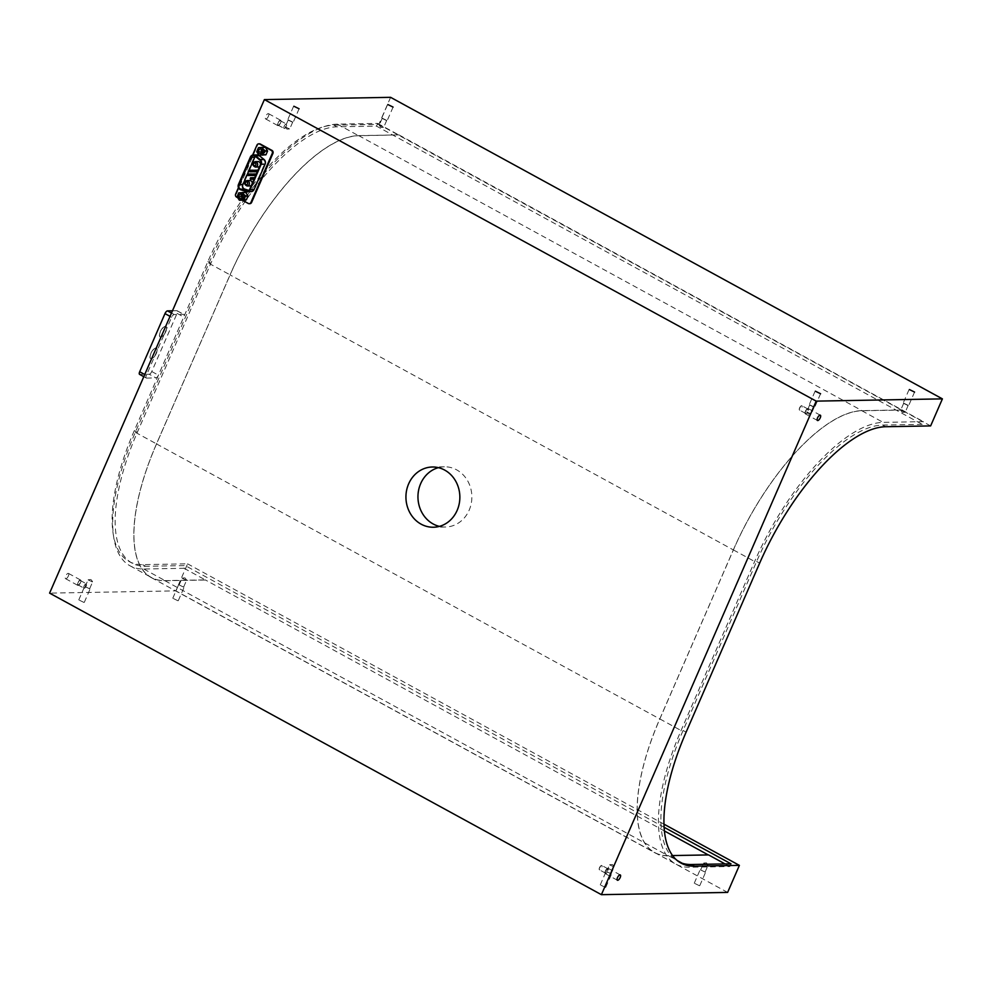 <?xml version="1.0" encoding="UTF-8"?>
<svg xmlns="http://www.w3.org/2000/svg" width="992" height="992" viewBox="0 0 992 992"><rect width="100%" height="100%" fill="white"/><g stroke="black" fill="none" stroke-linecap="round" stroke-linejoin="round"><path stroke-width="0.74" stroke-dasharray="4.96 3.72" d="M390.6 97.328L378.832 124.372L333.845 125.178A150.586 59.818 118.7 0 0 207.861 261.59L134.317 430.615A150.586 59.818 118.7 0 0 129.233 561.571A150.586 59.818 118.7 0 0 142.6 564.634L187.587 563.828L175.82 590.872L49.6 593.129M268.435 116.275A3.013 1.19 -61.3 0 1 265.645 118.941A3.013 1.19 -61.3 0 1 266.042 115.729A3.013 1.19 -61.3 0 1 268.534 113.658A3.013 1.19 -61.3 0 1 268.435 116.275M68.374 576.017A3.013 1.19 -61.3 0 1 65.584 578.696A3.013 1.19 -61.3 0 1 65.98 575.472A3.013 1.19 -61.3 0 1 68.473 573.401A3.013 1.19 -61.3 0 1 68.374 576.017M730.992 863.809L729.814 866.524L689.527 867.244A153.599 61.008 -61.3 0 1 675.887 864.106A153.599 61.008 -61.3 0 1 681.07 730.534L754.627 561.509A153.599 61.008 -61.3 0 1 883.128 422.369L923.403 421.65L922.225 424.353L376.489 126.12L336.883 126.827A150.586 59.818 118.7 0 0 210.899 263.252L137.342 432.276A150.586 59.818 118.7 0 0 132.271 563.22A150.586 59.818 118.7 0 0 145.638 566.296L142.6 564.634M930.632 425.915L378.832 124.372M922.225 424.353L882.62 425.06A150.586 59.818 -61.3 0 0 756.636 561.472L683.079 730.496A150.586 59.818 -61.3 0 0 678.007 861.453A150.586 59.818 -61.3 0 0 679.557 862.222M727.62 892.416L175.82 590.872M177.965 600.768L172.782 598.238L177.965 600.768M699.447 885.732L694.264 883.202L699.447 885.732M83.973 602.442L78.777 599.912L83.973 602.442M605.455 887.418L600.259 884.889L605.455 887.418M664.02 824.191L187.587 563.828M664.156 827.291L185.244 565.589L145.638 566.296M725.053 863.92L729.814 866.524M376.489 126.12L377.667 123.417L337.379 124.136A153.599 61.008 118.7 0 0 208.878 263.289L135.334 432.314A153.599 61.008 118.7 0 0 130.15 565.874A153.599 61.008 118.7 0 0 143.79 569.011L184.078 568.292L185.244 565.589M184.078 568.292L205.294 579.886L165.007 580.605A153.599 61.008 118.7 0 1 151.379 577.48A153.599 61.008 118.7 0 1 156.55 443.908L230.107 274.883A153.599 61.008 118.7 0 1 358.608 135.743L398.945 134.887L923.403 421.65M664.454 830.974L205.294 579.886M902.187 410.043L861.899 410.762A153.599 61.008 -61.3 0 0 733.398 549.915L659.841 718.94A153.599 61.008 -61.3 0 0 654.67 852.512A153.599 61.008 -61.3 0 0 668.31 855.637L672.601 855.563M377.667 123.417L398.896 135.024M398.945 134.887L358.67 135.606A153.748 61.07 118.7 0 0 230.045 274.883L733.336 549.915L659.779 718.94A153.748 61.07 -61.3 0 0 654.596 852.636A153.748 61.07 -61.3 0 0 668.248 855.774L708.524 855.054M205.232 580.022L164.957 580.742A153.748 61.07 118.7 0 1 151.305 577.604A153.748 61.07 118.7 0 1 156.488 443.908L230.045 274.883M733.336 549.915A153.748 61.07 -61.3 0 1 861.961 410.638L902.236 409.919M438.377 467.666A30.12 26.958 89 0 1 444.366 466.798A30.12 26.958 89 0 1 469.166 510.161A30.12 26.958 89 0 1 445.445 527.025A30.12 26.958 89 0 1 439.419 526.38M805.43 411.246A3.013 1.19 118.7 0 0 805.318 413.862A3.013 1.19 118.7 0 0 807.823 411.792A3.013 1.19 118.7 0 0 808.207 408.58A3.013 1.19 118.7 0 0 805.43 411.246M805.665 411.234A2.48 0.992 -61.3 0 1 807.959 409.039A2.48 0.992 -61.3 0 1 807.637 411.692A2.48 0.992 -61.3 0 1 805.578 413.404A2.48 0.992 -61.3 0 1 805.665 411.234M799.602 407.923A2.48 0.992 -61.3 0 1 800.842 406.1A2.48 0.992 -61.3 0 1 801.896 405.728A2.48 0.992 -61.3 0 1 801.573 408.382A2.48 0.992 -61.3 0 1 799.515 410.08A2.48 0.992 -61.3 0 1 799.267 408.989A2.48 0.992 -61.3 0 1 799.602 407.923M605.356 870.988A3.013 1.19 118.7 0 0 605.256 873.605A3.013 1.19 118.7 0 0 607.749 871.534A3.013 1.19 118.7 0 0 608.146 868.322A3.013 1.19 118.7 0 0 605.356 870.988M605.591 870.988A2.48 0.992 -61.3 0 1 607.898 868.781A2.48 0.992 -61.3 0 1 607.563 871.435A2.48 0.992 -61.3 0 1 605.504 873.146A2.48 0.992 -61.3 0 1 605.591 870.988M599.528 867.665A2.48 0.992 -61.3 0 1 600.78 865.855A2.48 0.992 -61.3 0 1 601.834 865.47A2.48 0.992 -61.3 0 1 601.499 868.124A2.48 0.992 -61.3 0 1 599.441 869.835A2.48 0.992 -61.3 0 1 599.193 868.732A2.48 0.992 -61.3 0 1 599.528 867.665M183.842 587.239L178.659 584.71L183.842 587.239M183.421 587.004L179.143 584.92L183.421 587.004M186.36 580.246L182.082 578.162L186.36 580.246M705.324 872.216L700.141 869.686L705.324 872.216M704.903 871.98L700.625 869.897L704.903 871.98M707.854 865.222L703.564 863.139L707.854 865.222M89.85 588.926L84.667 586.396L89.85 588.926M89.429 588.69L85.151 586.607L89.429 588.69M92.368 581.932L88.09 579.836L92.368 581.932M611.332 873.89L606.149 871.36L611.332 873.89M610.911 873.654L606.633 871.571L610.911 873.654M613.85 866.896L609.572 864.813L613.85 866.896M809.497 404.736L814.68 407.266L809.497 404.736M813.924 407.154L809.646 405.071L813.924 407.154M810.985 413.912L806.694 411.829L810.985 413.912M288.015 119.759L293.198 122.289L288.015 119.759M292.442 122.177L288.164 120.094L292.442 122.177M289.49 128.948L285.212 126.852L289.49 128.948M903.489 403.062L908.672 405.579L903.489 403.062M907.916 405.48L903.638 403.384L907.916 405.48M904.977 412.238L900.699 410.155L904.977 412.238M382.007 118.085L387.19 120.615L382.007 118.085M386.434 120.503L382.156 118.42L386.434 120.503M383.495 127.261L379.217 125.178L383.495 127.261M280.562 122.909A3.013 1.19 -61.3 0 1 277.772 125.575A3.013 1.19 -61.3 0 1 278.169 122.363A3.013 1.19 -61.3 0 1 280.662 120.292A3.013 1.19 -61.3 0 1 280.562 122.909M278.107 122.958A2.48 0.992 118.7 0 0 278.033 125.116A2.48 0.992 118.7 0 0 280.091 123.405A2.48 0.992 118.7 0 0 280.414 120.751A2.48 0.992 118.7 0 0 278.107 122.958M284.171 126.269A2.48 0.992 118.7 0 0 284.096 128.427A2.48 0.992 118.7 0 0 285.15 128.042A2.48 0.992 118.7 0 0 286.39 126.22A2.48 0.992 118.7 0 0 286.725 125.153A2.48 0.992 118.7 0 0 286.477 124.062A2.48 0.992 118.7 0 0 284.171 126.269M80.501 582.651A3.013 1.19 -61.3 0 1 77.711 585.317A3.013 1.19 -61.3 0 1 78.108 582.106A3.013 1.19 -61.3 0 1 80.6 580.035A3.013 1.19 -61.3 0 1 80.501 582.651M78.046 582.701A2.48 0.992 118.7 0 0 77.959 584.858A2.48 0.992 118.7 0 0 80.017 583.147A2.48 0.992 118.7 0 0 80.34 580.494A2.48 0.992 118.7 0 0 78.046 582.701M84.109 586.012A2.48 0.992 118.7 0 0 84.022 588.169A2.48 0.992 118.7 0 0 85.076 587.785A2.48 0.992 118.7 0 0 86.329 585.974A2.48 0.992 118.7 0 0 86.651 584.908A2.48 0.992 118.7 0 0 86.403 583.804A2.48 0.992 118.7 0 0 84.109 586.012M146.518 378.076L155.918 377.902A3.013 1.19 118.7 0 0 158.435 375.174L183.743 317.031A3.013 1.19 118.7 0 0 183.842 314.414A3.013 1.19 118.7 0 0 183.57 314.352L174.17 314.526A3.013 1.19 118.7 0 0 171.653 317.254L146.357 375.398A3.013 1.19 118.7 0 0 146.246 378.014A3.013 1.19 118.7 0 0 146.518 378.076L139.847 374.43L149.246 374.257L155.918 377.902M149.246 374.257A3.013 1.19 -61.3 0 0 151.764 371.529L177.072 313.385A3.013 1.19 -61.3 0 0 177.171 310.769A3.013 1.19 -61.3 0 0 176.898 310.707L172.472 310.781M156.352 353.338A6.026 2.393 -61.3 0 1 150.784 358.67A6.026 2.393 -61.3 0 1 151.565 352.234A6.026 2.393 -61.3 0 1 156.562 348.105A6.026 2.393 -61.3 0 1 156.352 353.338M165.763 331.7A6.026 2.393 -61.3 0 1 160.196 337.032A6.026 2.393 -61.3 0 1 160.989 330.609A6.026 2.393 -61.3 0 1 165.974 326.467A6.026 2.393 -61.3 0 1 165.763 331.7M156.228 353.276A6.026 2.393 118.7 0 0 156.438 348.031A6.026 2.393 118.7 0 0 151.441 352.172A6.026 2.393 118.7 0 0 150.66 358.608A6.026 2.393 118.7 0 0 156.228 353.276M165.652 331.638A6.026 2.393 118.7 0 0 165.85 326.393A6.026 2.393 118.7 0 0 160.865 330.534A6.026 2.393 118.7 0 0 160.072 336.97A6.026 2.393 118.7 0 0 165.652 331.638M258.019 161.584A2.716 2.43 -91 0 0 258.118 167.003M259.681 166.321A2.716 2.43 -91 0 0 260.487 164.486M249.786 180.519A2.716 2.43 -91 0 0 249.872 185.938M251.447 185.256A2.716 2.43 -91 0 0 252.253 183.408M254.026 177.692A0.756 0.67 -91 0 0 254.051 179.205A0.756 0.67 -91 0 0 254.597 178.027M253.022 170.215A0.756 0.67 -91 0 0 253.047 171.728M253.53 171.48A0.756 0.67 -91 0 0 253.555 170.5M251.385 173.96A0.756 0.67 -91 0 0 251.41 175.472M251.894 175.224A0.756 0.67 -91 0 0 251.931 174.245M257.288 170.202A0.756 0.67 -91 0 0 257.312 171.715M257.337 171.715A0.756 0.67 -91 0 0 257.858 170.537M255.651 173.947A0.756 0.67 -91 0 0 255.688 175.46A0.756 0.67 -91 0 0 256.221 174.282M265.298 147.349L261.504 147.783L259.954 151.677L261.962 155L258.738 155.05M264.641 151.714A1.104 0.98 89 0 1 262.868 150.747A1.104 0.98 89 0 1 264.641 151.714M261.9 152.954A2.257 2.021 -91 0 0 265.236 151.206A2.257 2.021 -91 0 0 261.838 149.581M262.074 149.854A1.885 1.686 89 0 1 264.901 151.218A1.885 1.686 89 0 1 262.124 152.681M262.223 150.077A1.885 1.686 89 0 1 265.236 151.206A1.885 1.686 89 0 1 262.272 152.458M245.694 192.398L238.898 192.733M242.122 192.671L240.337 196.428L242.358 200.049L239.134 200.111M245.024 196.776A1.104 0.98 89 0 1 243.263 195.808A1.104 0.98 89 0 1 245.024 196.776M242.296 198.016A2.257 2.021 -91 0 0 245.632 196.267A2.257 2.021 -91 0 0 242.234 194.63M242.47 194.903A1.885 1.686 89 0 1 245.297 196.267A1.885 1.686 89 0 1 242.519 197.73M242.618 195.126A1.885 1.686 89 0 1 245.632 196.267A1.885 1.686 89 0 1 242.656 197.507M249.488 203.658A2.257 2.021 89 0 1 248.905 203.447L237.262 197.086A2.257 2.021 89 0 1 236.319 194.06L257.635 145.092A2.257 2.021 89 0 1 259.073 143.865M237.671 197.693L242.246 200.186M252.625 155.062L238.44 187.662M246.214 191.53L250.108 191.468A3.77 3.373 -91 0 0 251.1 191.617M250.108 191.468L244.478 189.646A3.77 3.373 89 0 1 242.358 184.376L254.274 156.996A3.77 3.373 -91 0 1 257.238 154.888M248.856 190.439L250.257 190.886A3.162 2.827 -91 0 0 253.58 189.236L264.604 163.903A3.162 2.827 -91 0 0 263.711 159.96L258.974 156.104A3.162 2.827 -91 0 0 255.328 156.389M137.342 432.276L134.317 430.615M210.899 263.252L207.861 261.59M336.883 126.827L333.845 125.178M885.645 426.721L882.62 425.06M686.117 732.158L683.079 730.496M759.661 563.134L756.636 561.472M668.31 855.637L677.214 860.51M682.26 863.263L689.527 867.244M659.841 718.94L681.07 730.534M733.398 549.915L754.627 561.509M861.899 410.762L883.128 422.369M337.379 124.136L358.608 135.743M208.878 263.289L230.107 274.883M135.334 432.314L156.55 443.908M143.79 569.011L165.007 580.605M358.67 135.606L861.961 410.638M164.957 580.742L668.248 855.774M156.488 443.908L659.779 718.94M171.48 313.05L174.17 314.526M176.898 310.707L183.57 314.352M151.764 371.529L158.435 375.174M177.072 313.385L183.743 317.031M144.733 374.505L146.357 375.398M170.041 316.361L171.653 317.254M255.366 167.053A2.716 2.43 89 0 1 253.134 163.159M247.12 185.988A2.716 2.43 89 0 1 244.888 182.082M259.954 151.677L256.73 151.739M261.727 147.61L258.503 147.672M261.504 147.783L258.28 147.845M259.941 151.379L256.717 151.429M240.349 196.726L237.125 196.788M241.899 192.832L238.675 192.894M240.337 196.428L237.113 196.49M248.223 203.459L248.905 203.447M236.592 197.098L237.262 197.086M256.965 145.105L257.635 145.092M235.65 194.072L236.319 194.06M250.381 157.071L254.274 156.996M238.464 184.45L242.358 184.376M240.585 189.72L244.478 189.646M248.025 190.923L250.257 190.886M249.686 189.311L253.58 189.236M260.71 163.978L264.604 163.903M259.817 160.034L263.711 159.96M255.068 156.166L258.974 156.104M132.271 563.22L129.233 561.571M681.033 863.102L678.007 861.453M654.67 852.512L675.887 864.106M130.15 565.874L151.379 577.48M151.305 577.604L654.596 852.636M444.366 466.798L432.351 467.009M445.445 527.025L433.43 527.236M820.334 415.202L808.207 408.58M817.445 420.484L805.318 413.862M807.959 409.039L801.896 405.728M805.578 413.404L799.515 410.08M800.842 406.1L799.267 408.989M620.273 874.944L608.146 868.322M617.384 880.239L605.256 873.605M607.898 868.781L601.834 865.47M605.504 873.146L599.441 869.835M600.78 865.855L599.193 868.732M178.3 600.644L184.19 587.115M172.782 598.238L178.659 584.71M183.706 586.904L186.645 580.146M179.143 584.92L182.082 578.162M186.558 579.911L184.921 577.865L182.305 578.063M699.782 885.608L705.672 872.092M694.264 883.202L700.141 869.686M705.188 871.881L708.127 865.123M700.625 869.897L703.564 863.139M708.052 864.888L706.403 862.842L703.787 863.04M84.308 602.318L90.185 588.802M78.777 599.912L84.667 586.396M89.702 588.591L92.653 581.82M85.151 586.607L88.09 579.836M92.566 581.597L90.929 579.539L88.313 579.737M605.79 887.294L611.667 873.766M600.259 884.889L606.149 871.36M611.184 873.555L614.135 866.797M606.633 871.571L609.572 864.813M614.048 866.562L612.411 864.516L609.795 864.714M815.04 391.332L809.162 404.86M820.57 393.737L814.68 407.266M809.646 405.071L806.694 411.829M814.196 407.055L811.258 413.813M806.781 412.064L808.418 414.11L811.034 413.912M293.558 106.367L287.68 119.883M299.088 108.773L293.198 122.289M288.164 120.094L285.212 126.852M292.714 122.078L289.776 128.836M285.299 127.088L286.936 129.134L289.552 128.935M909.032 389.658L903.154 403.186M914.562 392.063L908.672 405.579M903.638 403.384L900.699 410.155M908.188 405.368L905.25 412.139M900.773 410.378L902.41 412.436L905.026 412.238M387.55 104.681L381.672 118.209M393.08 107.086L387.19 120.615M382.156 118.42L379.217 125.178M386.706 120.404L383.768 127.162M379.291 125.414L380.928 127.46L383.544 127.261M265.645 118.941L277.772 125.575M268.534 113.658L280.662 120.292M278.033 125.116L284.096 128.427M280.414 120.751L286.477 124.062M285.15 128.042L286.725 125.153M65.584 578.696L77.711 585.317M68.473 573.401L80.6 580.035M77.959 584.858L84.022 588.169M80.34 580.494L86.403 583.804M85.076 587.785L86.651 584.908M177.171 310.769L183.842 314.414M143.803 376.675L146.246 378.014M260.574 153.549L263.252 153.5M260.487 149.036L263.178 148.986M240.957 198.611L243.648 198.561M240.882 194.085L243.561 194.048M247.194 191.084L251.088 191.01M253.357 155.57L257.25 155.496"/><path stroke-width="1.49" d="M816.18 401.128L601.4 894.672L49.6 593.129L264.38 99.584L390.6 97.328L942.4 398.871L816.18 401.128L264.38 99.584M601.4 894.672L727.62 892.416L739.387 865.371L694.412 866.177A150.586 59.818 -61.3 0 1 681.033 863.102A150.586 59.818 -61.3 0 1 686.117 732.158L759.661 563.134A150.586 59.818 -61.3 0 1 885.645 426.721L930.632 425.915L942.4 398.871M815.374 391.208L820.57 393.737L815.374 391.208M293.892 106.243L299.088 108.773L293.892 106.243M909.379 389.534L914.562 392.063L909.379 389.534M387.884 104.557L393.08 107.086L387.884 104.557M457.151 510.384A30.12 26.958 -91 0 0 432.351 467.009A30.12 26.958 -91 0 0 405.939 497.612A30.12 26.958 -91 0 0 433.43 527.236A30.12 26.958 -91 0 0 457.151 510.384M739.387 865.371L664.02 824.191M694.412 866.177L691.374 864.516L730.992 863.809L664.156 827.291M691.374 864.516A150.586 59.818 -61.3 0 1 679.557 862.222M817.557 417.868A3.013 1.19 118.7 0 0 817.445 420.484A3.013 1.19 118.7 0 0 819.95 418.413A3.013 1.19 118.7 0 0 820.334 415.202A3.013 1.19 118.7 0 0 817.557 417.868M617.483 877.61A3.013 1.19 118.7 0 0 617.384 880.239A3.013 1.19 118.7 0 0 619.876 878.168A3.013 1.19 118.7 0 0 620.273 874.944A3.013 1.19 118.7 0 0 617.483 877.61M672.601 855.563L708.586 854.918L725.053 863.92M664.454 830.974L708.288 854.93M439.419 526.38A30.12 26.958 89 0 1 420.658 483.662A30.12 26.958 89 0 1 438.377 467.666M172.472 310.781L167.499 310.88L171.48 313.05M139.847 374.43A3.013 1.19 -61.3 0 1 139.574 374.368A3.013 1.19 -61.3 0 1 139.686 371.752L144.733 374.505M167.499 310.88A3.013 1.19 -61.3 0 0 164.982 313.608L139.686 371.752M253.134 163.159A2.716 2.43 89 0 1 257.498 165.54A2.716 2.43 89 0 1 255.366 167.053L258.118 167.003A2.716 2.43 -91 0 0 259.681 166.321M260.487 164.486A2.716 2.43 -91 0 0 258.019 161.584L255.266 161.634C252.08 163.506 252.117 165.317 255.366 167.053M244.888 182.082A2.716 2.43 89 0 1 249.252 184.475A2.716 2.43 89 0 1 247.12 185.988L249.872 185.938A2.716 2.43 -91 0 0 251.447 185.256M252.253 183.408A2.716 2.43 -91 0 0 249.786 180.519L247.033 180.569C243.846 182.441 243.871 184.252 247.12 185.988M254.051 179.205A0.756 0.67 -91 0 0 254.076 179.205L250.827 179.254A0.756 0.67 89 0 1 250.802 177.754A0.756 0.67 89 0 1 250.827 179.254L250.802 177.754L254.026 177.692A0.756 0.67 -91 0 1 254.597 178.027M253.555 170.5A0.756 0.67 -91 0 0 253.022 170.215L249.798 170.277L249.823 171.777A0.756 0.67 89 0 1 249.798 170.277A0.756 0.67 89 0 1 249.823 171.777L253.047 171.728A0.756 0.67 -91 0 0 253.53 171.48M251.931 174.245A0.756 0.67 -91 0 0 251.385 173.96L248.161 174.022L248.198 175.522A0.756 0.67 89 0 1 248.161 174.022A0.756 0.67 89 0 1 248.198 175.522L251.41 175.472A0.756 0.67 -91 0 0 251.894 175.224M257.858 170.537A0.756 0.67 -91 0 0 257.288 170.202L254.064 170.264L254.088 171.765A0.756 0.67 89 0 1 254.064 170.264A0.756 0.67 89 0 1 254.088 171.765L257.312 171.715A0.756 0.67 -91 0 0 257.337 171.715M255.688 175.46A0.756 0.67 -91 0 0 255.713 175.46L252.464 175.51A0.756 0.67 89 0 1 252.439 174.009A0.756 0.67 89 0 1 252.464 175.51L252.439 174.009L255.651 173.947A0.756 0.67 -91 0 1 256.221 174.282M256.73 151.739L258.974 155.186L262.558 154.913L264.318 150.858L262.086 147.399L258.503 147.672L256.73 151.739M262.198 155.124L266.005 154.69L267.567 151.094L264.343 151.156M265.31 147.349L262.31 147.535M267.567 151.094L265.534 147.473M258.714 150.3A2.257 2.021 -91 0 0 260.574 153.549A2.257 2.021 -91 0 0 260.487 149.036A2.257 2.021 -91 0 0 258.714 150.3M261.838 149.581A2.257 2.021 -91 0 0 261.9 152.954M262.124 152.681A1.885 1.686 89 0 1 262.074 149.854M262.272 152.458A1.885 1.686 89 0 1 262.223 150.077M245.706 192.398L238.675 192.894L237.125 196.788L239.37 200.235L243.176 199.801L244.714 195.908L242.47 192.46L245.929 192.535L242.705 192.584M242.569 200.186L246.4 199.739L247.963 196.156L245.929 192.535M239.37 200.235L242.606 200.186L239.37 200.235M239.097 195.35A2.257 2.021 -91 0 0 240.957 198.611A2.257 2.021 -91 0 0 240.882 194.085A2.257 2.021 -91 0 0 239.097 195.35M242.234 194.63A2.257 2.021 -91 0 0 242.296 198.016M242.519 197.73A1.885 1.686 89 0 1 242.47 194.903M242.656 197.507A1.885 1.686 89 0 1 242.618 195.126M238.44 187.662L235.65 194.072A2.257 2.021 -91 0 0 236.592 197.098L237.671 197.693M242.246 200.186L248.223 203.459A2.257 2.021 -91 0 0 250.926 202.43L272.242 153.45A2.257 2.021 -91 0 0 271.312 150.424L259.668 144.063A2.257 2.021 -91 0 0 256.965 145.105L252.625 155.062M259.073 143.865A2.257 2.021 89 0 1 260.338 144.051L271.982 150.412A2.257 2.021 89 0 1 272.912 153.438L251.608 202.418A2.257 2.021 89 0 1 249.488 203.658M255.39 155.682L260.14 159.538A3.77 3.373 89 0 1 261.194 164.238L265.087 164.176A3.77 3.373 -91 0 0 264.033 159.476L259.284 155.62A3.77 3.373 -91 0 0 257.238 154.888L253.344 154.963A3.77 3.373 89 0 1 255.39 155.682L259.284 155.62M265.087 164.176L254.064 189.509A3.77 3.373 -91 0 1 251.1 191.617L247.206 191.679A3.77 3.373 89 0 1 246.214 191.53L240.585 189.72A3.77 3.373 -91 0 1 238.464 184.45L250.381 157.071A3.77 3.373 89 0 1 253.344 154.963M261.194 164.238L250.17 189.571A3.77 3.373 89 0 1 247.206 191.679M246.363 190.96L240.721 189.137A3.162 2.827 89 0 1 238.96 184.71L250.864 157.331A3.162 2.827 89 0 1 255.068 156.166L259.817 160.034A3.162 2.827 89 0 1 260.71 163.978L249.686 189.311A3.162 2.827 89 0 1 246.363 190.96L248.025 190.923M255.328 156.389A3.162 2.827 -91 0 0 254.758 157.269L242.854 184.636A3.162 2.827 -91 0 0 244.615 189.075L248.856 190.439M677.214 860.51L682.26 863.263M164.982 313.608L170.041 316.361M255.8 164.957A1.352 1.215 89 0 1 253.704 165.118A1.352 1.215 89 0 1 254.622 163.01A1.352 1.215 89 0 1 255.8 164.957M247.566 183.88A1.352 1.215 89 0 1 245.47 184.041A1.352 1.215 89 0 1 246.388 181.933A1.352 1.215 89 0 1 247.566 183.88M266.005 154.69L262.781 154.752M267.542 150.796L264.318 150.858M265.782 154.851L262.558 154.913M246.177 199.913L242.953 199.975M246.4 199.739L243.176 199.801M247.963 196.156L244.739 196.205M247.938 195.846L244.714 195.908M250.926 202.43L251.608 202.418M272.242 153.45L272.912 153.438M259.668 144.063L260.338 144.051M271.312 150.424L271.982 150.412M260.14 159.538L264.033 159.476M250.17 189.571L254.064 189.509M240.721 189.137L244.615 189.075M250.864 157.331L254.758 157.269M238.96 184.71L242.854 184.636M139.574 374.368L143.803 376.675M258.738 143.84L259.408 143.828M249.153 203.695L249.823 203.682"/></g></svg>
